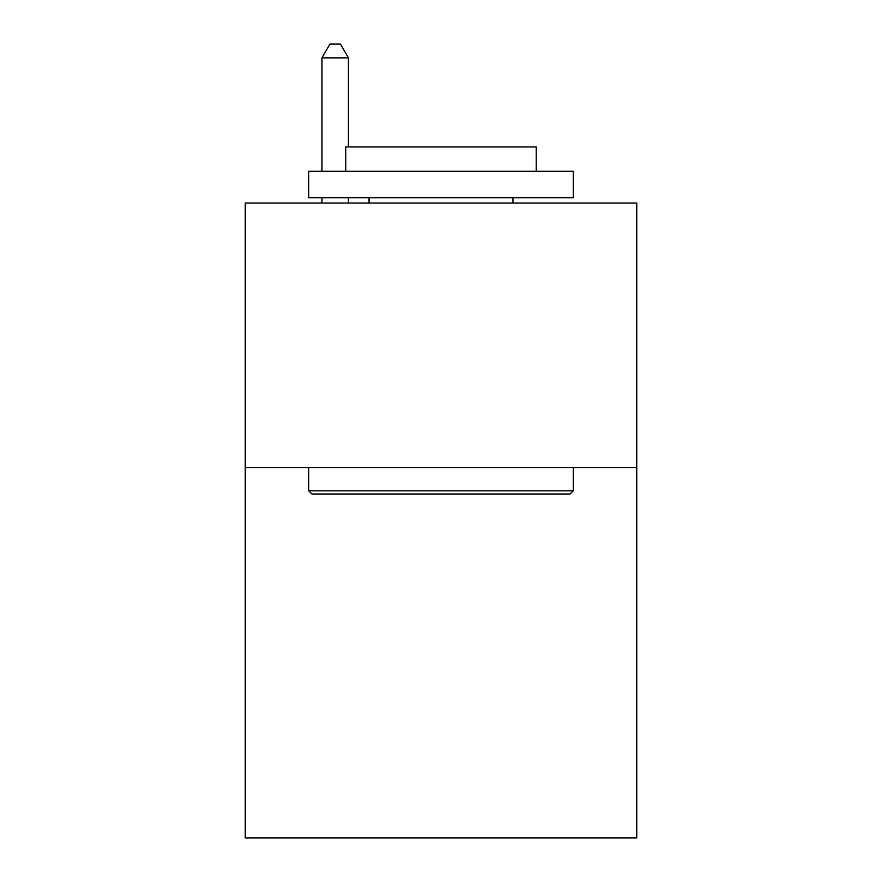 <?xml version="1.0" encoding="UTF-8"?>
<svg xmlns="http://www.w3.org/2000/svg" width="882" height="882" viewBox="0 0 882 882"><rect width="100%" height="100%" fill="white"/><g stroke="black" fill="none" stroke-linecap="round" stroke-linejoin="round"><path stroke-width="1.32" d="M636.749 467.559L636.749 837.9L245.251 837.9L245.251 203.025L636.749 203.025L636.749 467.559L245.251 467.559M311.908 494.008L308.733 490.833L573.267 490.833L570.092 494.008L311.908 494.008M573.267 171.284L573.267 197.733L308.733 197.733L308.733 171.284L573.267 171.284M345.766 171.284L345.766 146.952L536.234 146.952L536.234 171.284M573.267 467.559L573.267 490.833M308.733 467.559L308.733 490.833M512.949 197.733L512.949 203.025M369.051 197.733L369.051 203.025M348.412 146.952L348.412 57.859L321.963 57.859L321.963 171.284M321.963 197.733L321.963 203.025M348.412 197.733L348.412 203.025M321.963 57.859L329.901 44.1L340.474 44.1L348.412 57.859"/></g></svg>
